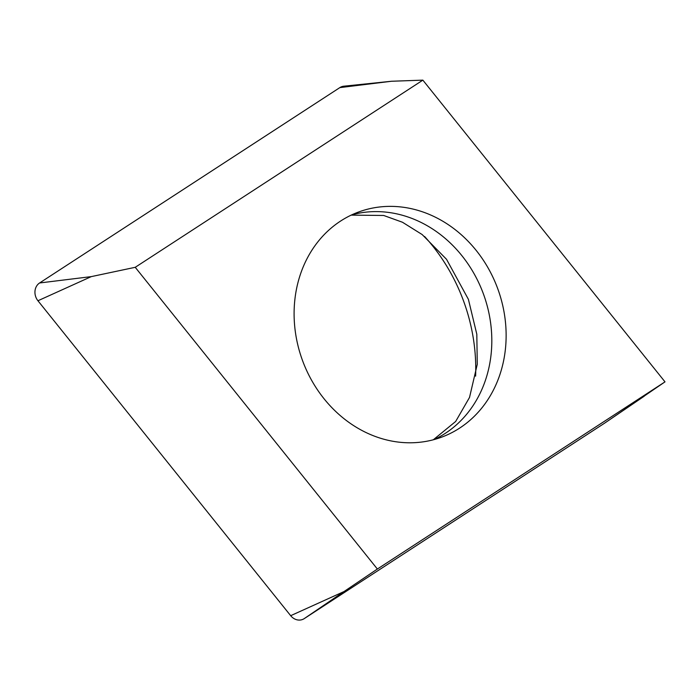 <?xml version="1.0" encoding="UTF-8"?>
<svg xmlns="http://www.w3.org/2000/svg" width="700" height="700" viewBox="0 0 700 700"><rect width="100%" height="100%" fill="white"/><g stroke="black" fill="none" stroke-linecap="round" stroke-linejoin="round"><path stroke-width="1.05" d="M346.85 86.371A11.996 10.404 69.9 0 0 339.824 87.623L39.594 282.975A11.996 10.404 69.9 0 0 37.94 300.755A11.996 10.404 -110.1 0 1 39.594 282.975L339.824 87.623A11.996 10.404 -110.1 0 1 343.84 86.196L391.527 81.252L422.861 80.141L135.231 267.304L377.37 569.03L344.033 591.544L290.675 615.685L37.94 300.755L290.675 615.685A11.996 10.404 69.9 0 0 297.203 619.859A11.996 10.404 -110.1 0 1 290.675 615.685M604.774 423.045A11.996 10.404 -110.1 0 1 604.616 423.15A11.996 10.404 -110.1 0 1 604.459 423.255L304.238 618.616A11.996 10.404 -110.1 0 1 297.203 619.859A11.996 10.404 69.9 0 0 304.238 618.616L604.459 423.255A11.996 10.404 69.9 0 0 604.774 423.045M475.615 376.154A173.976 150.824 69.9 0 0 424.585 236.486M135.231 267.304L91.297 276.614L39.594 282.975M377.37 569.03L665 381.859L422.861 80.141M665 381.859L604.459 423.255M505.584 347.392A119.989 104.011 -110.1 0 1 441.297 437.281A119.989 104.011 -110.1 0 1 294.648 301.779A119.989 104.011 -110.1 0 1 358.934 211.881A119.989 104.011 -110.1 0 1 505.584 347.392M37.94 300.755L91.297 276.614M339.824 87.623L391.527 81.252M304.238 618.616L344.033 591.544M434.026 439.591A119.989 104.011 69.9 0 0 491.269 352.625A119.989 104.011 69.9 0 0 351.89 214.804M644.262 396.183L604.616 423.15M351.199 215.127L383.679 215.469L402.456 222.241L422.17 234.561L446.521 259.289L468.405 299.346L476.814 334.241L477.269 364.306L469.525 397.425L455.665 421.47L433.291 439.793"/></g></svg>
